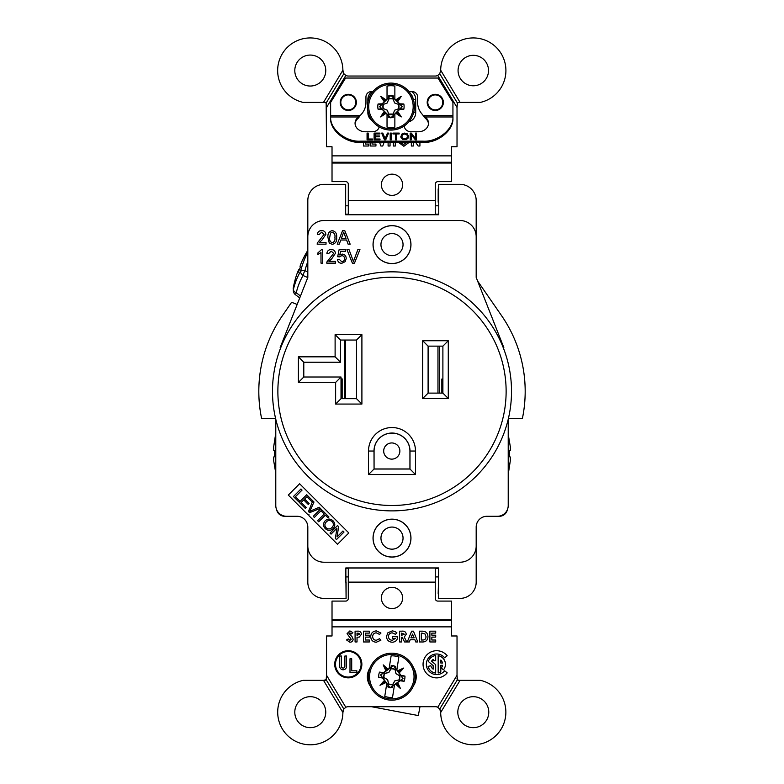 <?xml version="1.0" encoding="UTF-8"?>
<svg xmlns="http://www.w3.org/2000/svg" width="784" height="784" viewBox="0 0 784 784"><rect width="100%" height="100%" fill="white"/><g stroke="black" fill="none" stroke-linecap="round" stroke-linejoin="round"><path stroke-width="1.18" d="M508.404 418.509L522.389 418.509A133.182 133.182 0 0 0 501.505 315.57L477.623 281.054M297.165 304.457L291.628 302.271L282.22 315.962A133.182 133.182 0 0 0 261.611 418.509L265.168 418.509M439.579 346.136L439.579 393.107M276.634 509.698A8.173 8.173 0 0 0 284.661 516.284L297.009 516.284A10.79 10.79 0 0 1 307.798 527.064L307.798 580.562A16.18 16.18 0 0 0 307.818 581.483M476.182 581.483A16.18 16.18 0 0 0 476.202 580.562L476.202 527.064A10.79 10.79 0 0 1 486.991 516.284L499.339 516.284A8.173 8.173 0 0 0 507.366 509.698M438.55 594.801A3.479 3.479 0 0 1 438.187 593.263L438.55 580.562M344.421 398.674L344.421 340.04M261.611 418.509L275.596 418.509M438.766 202.164L438.187 202.164L438.187 189.463A3.479 3.479 0 0 1 438.766 187.552M476.202 277.467L476.202 202.164A16.18 16.18 0 0 0 476.182 201.253M402.613 597.967A10.613 10.613 0 0 1 392 608.58A10.613 10.613 0 0 1 381.387 597.967A10.613 10.613 0 0 1 392 587.353A10.613 10.613 0 0 1 402.613 597.967M436.639 650.72A13.583 13.583 0 0 0 423.056 664.303A13.583 13.583 0 0 0 447.194 672.848L444.646 670.781A10.3 10.3 0 0 1 426.339 664.303A10.3 10.3 0 0 1 444.646 657.815L447.194 655.747A13.583 13.583 0 0 0 436.639 650.72M348.292 650.71A13.573 13.573 0 0 0 334.719 664.273A13.573 13.573 0 0 0 348.292 677.846A13.573 13.573 0 0 0 361.865 664.273A13.573 13.573 0 0 0 348.292 650.71M348.292 677.062A12.789 12.789 0 0 0 361.081 664.273A12.789 12.789 0 0 0 348.292 651.484A12.789 12.789 0 0 0 335.503 664.273A12.789 12.789 0 0 0 348.292 677.062M339.707 666.341L339.707 656.022L341.412 656.022L341.412 666.341L341.412 656.022L339.707 656.022L339.707 666.341A3.44 3.44 0 0 0 343.147 669.781A3.44 3.44 0 0 0 346.587 666.341L346.587 656.022L346.587 666.341M310.278 727.66A15.484 15.484 0 0 1 294.794 712.176A15.484 15.484 0 0 1 310.278 696.692A15.484 15.484 0 0 1 325.762 712.176A15.484 15.484 0 0 1 310.278 727.66M323.498 680.345L303.173 680.345A32.624 32.624 0 0 0 310.278 744.8A32.624 32.624 0 0 0 342.892 712.519L343.843 709.04L326.154 679.699L323.498 680.345L342.892 712.519M440.677 712.519L460.071 680.345L480.396 680.345A32.624 32.624 0 0 1 473.291 744.8A32.624 32.624 0 0 1 440.677 712.519L440.677 712.107A5.39 5.39 0 0 0 439.726 709.04L457.415 679.699L457.023 675.289L437.737 707.286L439.726 709.04L440.677 712.107A32.624 32.624 0 0 0 440.677 712.382M473.291 727.66A15.484 15.484 0 0 1 457.807 712.176A15.484 15.484 0 0 1 473.291 696.692A15.484 15.484 0 0 1 488.775 712.176A15.484 15.484 0 0 1 473.291 727.66M402.613 184.769A10.613 10.613 0 0 1 392 195.383A10.613 10.613 0 0 1 381.387 184.769A10.613 10.613 0 0 1 392 174.156A10.613 10.613 0 0 1 402.613 184.769M310.278 86.034A15.484 15.484 0 0 1 294.794 70.55A15.484 15.484 0 0 1 310.278 55.066A15.484 15.484 0 0 1 325.762 70.55A15.484 15.484 0 0 1 310.278 86.034M473.291 85.779A15.219 15.219 0 0 1 458.072 70.55A15.219 15.219 0 0 1 473.291 55.331A15.219 15.219 0 0 1 488.51 70.55A15.219 15.219 0 0 1 473.291 85.779M348.292 109.868A7.477 7.477 0 0 0 355.769 102.39A7.477 7.477 0 0 0 348.292 94.913A7.477 7.477 0 0 0 340.805 102.39A7.477 7.477 0 0 0 348.292 109.868M435.277 109.868A7.477 7.477 0 0 0 442.764 102.39A7.477 7.477 0 0 0 435.277 94.913A7.477 7.477 0 0 0 427.799 102.39A7.477 7.477 0 0 0 435.277 109.868M440.677 70.344A32.624 32.624 0 0 0 440.677 70.629L439.726 73.696L437.737 75.44L457.023 107.447L457.023 146.755L451.545 146.755L451.545 162.778L332.024 162.778L332.024 181.633L345.685 181.633A2.607 2.607 0 0 1 348.292 184.25L348.292 214.218L345.666 214.218M380.887 146.01L382.749 146.01L384.082 142.335L382.749 146.01L380.887 146.01L379.554 142.335M363.492 146.01L363.492 142.335L363.492 146.01L368.47 146.01L363.492 146.01M368.47 144.07L368.47 146.01L368.47 144.07L365.432 144.07L365.432 142.335M370.136 146.01L370.136 142.335L370.136 146.01L375.938 146.01L370.136 146.01M375.938 144.07L375.938 146.01L375.938 144.07L372.067 144.07L372.067 142.335M437.737 75.44A5.39 5.39 0 0 1 435.277 76.038L348.292 76.038A5.39 5.39 0 0 1 345.832 75.44L343.843 73.696L326.154 103.037L326.546 146.755L332.024 146.755L332.024 162.259L451.545 162.259M439.726 73.696L457.415 103.037L458.767 102.39L480.396 102.39A32.624 32.624 0 0 0 505.582 65.905A32.624 32.624 0 0 0 471.135 38.004A32.624 32.624 0 0 0 440.677 70.217L440.677 70.629M460.071 102.39L440.677 70.217M457.023 107.447L457.415 103.037A1.744 1.744 0 0 1 458.767 102.39M342.892 70.344A32.624 32.624 0 0 1 342.892 70.629A5.39 5.39 0 0 0 343.843 73.696L342.892 70.217A32.624 32.624 0 0 0 312.434 38.004A32.624 32.624 0 0 0 277.987 65.905A32.624 32.624 0 0 0 303.173 102.39L324.801 102.39L326.154 103.037M342.892 70.217L323.498 102.39M326.546 107.447L345.832 75.44M326.546 104.135A1.744 1.744 0 0 0 324.801 102.39M413.05 98.666A6.958 6.958 0 0 0 411.13 94.59M372.086 120.589A9.565 9.565 0 0 1 367.863 112.651L367.863 110.936M367.863 102.253L367.863 99.431A9.565 9.565 0 0 1 371.93 91.601M411.639 91.601A9.565 9.565 0 0 1 415.706 99.431L415.706 112.651A9.565 9.565 0 0 1 408.807 121.843M409.17 142.335L403.838 146.285L398.448 142.335L403.838 146.285L409.17 142.335M388.109 146.01L388.109 142.335L388.109 146.01L390.05 146.01L388.109 146.01M390.05 142.335L390.05 146.01L390.05 142.335M381.622 142.335L381.818 142.884L382.014 142.335M395.303 142.335L395.303 146.01L393.362 146.01L393.362 142.335M411.345 146.01L411.345 142.335L411.345 146.01L413.276 146.01L411.345 146.01M418.156 146.01L419.92 146.01L419.92 142.335L419.92 146.01L418.156 146.01L415.628 142.335M413.276 142.335L413.276 146.01M332.024 162.778L332.024 162.259M438.766 214.218L435.277 214.218L435.277 184.25A2.607 2.607 0 0 1 437.884 181.633L451.545 181.633L451.545 162.778M345.666 205.81L348.292 205.81M438.766 205.81L435.277 205.81M437.972 214.689L438.766 214.689M399.869 451.045A8.095 8.095 0 0 0 391.784 442.95A8.095 8.095 0 0 0 383.69 451.045A8.095 8.095 0 0 0 391.784 459.13A8.095 8.095 0 0 0 399.869 451.045M345.597 340.04L345.597 398.674M437.972 393.107L437.972 346.136M342.892 712.382A32.624 32.624 0 0 0 342.892 712.107A5.39 5.39 0 0 1 343.843 709.04L345.832 707.286L326.546 675.289L326.546 635.981L332.024 635.981L332.024 619.958L451.545 619.958L451.545 601.093L437.884 601.093A2.607 2.607 0 0 1 435.277 598.486L435.277 568.508L438.55 568.508M435.277 576.916L438.55 576.916M345.862 568.508L348.292 568.508L348.292 598.486A2.607 2.607 0 0 1 345.685 601.093L332.024 601.093L332.024 619.958M431.837 640.018L435.708 640.018L435.708 641.959L429.897 641.959L429.897 631.169L435.708 631.169L435.708 633.109L431.837 633.109L431.837 635.187L435.708 635.187L435.708 637.118L431.837 637.118L431.837 640.018M409.356 641.959L407.288 641.959L411.649 631.169L413.442 631.169L417.803 641.959L415.736 641.959L414.893 639.744L410.199 639.744L409.356 641.959L407.288 641.959M392.265 630.895L394.891 631.404L396.92 632.884L395.45 634.295L392.206 632.835C389.913 633.002 388.648 634.227 388.413 636.51C388.658 638.862 389.971 640.126 392.353 640.303L395.381 638.362L392.284 638.362L392.284 636.432L397.674 636.892C397.38 640.195 395.597 641.969 392.314 642.233C388.746 641.988 386.796 640.077 386.473 636.51L387.894 632.786L392.265 630.895L387.894 632.786L386.473 636.51C386.796 640.077 388.746 641.988 392.314 642.233M349.899 630.895L352.869 632.61L351.428 633.942L349.87 632.835L348.998 633.541L352.036 636.696L353.153 639.166C352.967 641.116 351.889 642.145 349.909 642.233L346.508 639.94L348.214 638.921L349.978 640.303L351.212 639.274L347.067 633.629L349.899 630.895L352.869 632.61L351.428 633.942M451.545 619.958L451.545 635.981L457.023 635.981L457.023 675.289M326.546 675.289L326.154 679.699A1.744 1.744 0 0 1 324.801 680.345M457.023 678.601A1.744 1.744 0 0 0 458.767 680.345L457.415 679.699M460.071 680.345L458.767 680.345M345.832 707.286A5.39 5.39 0 0 1 348.292 706.698L435.277 706.698A5.39 5.39 0 0 1 437.737 707.286M413.433 685.863A16.18 16.18 0 0 0 413.619 667.968M370.097 667.743A16.18 16.18 0 0 0 370.293 686.088M357.249 631.169C359.719 630.914 361.11 631.933 361.444 634.236L359.219 637.098L357.024 637.255L357.024 641.959L355.083 641.959L355.083 631.169L357.249 631.169M379.525 638.735L380.906 640.175L376.31 642.233C372.802 641.969 370.94 640.067 370.714 636.549C370.989 633.09 372.87 631.208 376.34 630.895L380.946 633.041L379.525 634.403L376.271 632.835C374.027 633.051 372.821 634.285 372.645 636.549C372.792 638.852 374.007 640.107 376.3 640.303L379.525 638.735M421.87 641.959L419.391 641.959L419.391 631.169L421.831 631.169C425.663 631.071 427.711 632.913 427.966 636.716C427.672 640.44 425.634 642.184 421.87 641.959L419.391 641.959L419.391 631.169L421.831 631.169C425.663 631.071 427.711 632.913 427.966 636.716M344.882 656.022L346.587 656.022L344.882 656.022L344.882 666.341A1.735 1.735 0 0 1 343.147 668.076A1.735 1.735 0 0 1 341.412 666.341M351.702 658.776L351.702 670.82L356.867 670.82L356.867 672.525L349.997 672.525L349.997 658.776L351.702 658.776L349.997 658.776L349.997 672.525L356.867 672.525L356.867 670.82M433.16 660.745L435.679 660.745L435.679 655.551A8.8 8.8 0 0 0 428.309 661.461L433.16 665.606L433.16 669.154A5.968 5.968 0 0 1 430.837 665.724L428.093 666.4A8.8 8.8 0 0 0 435.679 673.044L435.679 664.636L431.563 661.167A5.968 5.968 0 0 1 433.16 659.452L433.16 660.745L435.679 660.745L435.679 655.551M441.284 668.056L443.479 669.84A8.8 8.8 0 0 0 438.178 655.64L438.178 672.966A8.8 8.8 0 0 0 440.824 672.045L440.824 665.293L442.529 665.293A5.968 5.968 0 0 1 441.284 668.056L443.479 669.84A8.8 8.8 0 0 0 438.178 655.64L438.178 672.966A8.8 8.8 0 0 0 440.824 672.045M430.837 665.724L428.093 666.4A8.8 8.8 0 0 0 435.679 673.044L435.679 664.636M401.555 641.959L399.615 641.959L399.615 631.169L401.869 631.169C404.397 630.875 405.857 631.894 406.249 634.236L404.25 637.039L406.739 641.959L404.583 641.959L402.212 637.255L401.555 637.255L401.555 641.959L399.615 641.959L399.615 631.169L401.869 631.169C404.397 630.875 405.857 631.894 406.249 634.236M380.946 633.041L379.525 634.403M380.906 640.175L376.31 642.233C372.802 641.969 370.94 640.067 370.714 636.549C370.989 633.09 372.87 631.208 376.34 630.895M357.024 641.959L355.083 641.959L355.083 631.169M361.444 634.236L359.219 637.098M352.036 636.696L353.153 639.166C352.967 641.116 351.889 642.145 349.909 642.233L346.508 639.94L348.214 638.921M349.782 637.421L347.067 633.629M369.333 640.018L369.333 641.959L363.521 641.959L363.521 631.169L369.333 631.169L369.333 633.109L365.462 633.109L365.462 635.187L369.333 635.187L369.333 637.118L365.462 637.118L365.462 640.018L369.333 640.018L369.333 641.959L363.521 641.959L363.521 631.169L369.333 631.169L369.333 633.109M394.891 631.404L396.92 632.884L395.45 634.295M392.284 638.362L392.284 636.432L397.674 636.892M411.649 631.169L413.442 631.169L417.803 641.959L415.736 641.959M435.708 631.169L435.708 633.109M435.708 635.187L435.708 637.118M438.55 568.037L345.862 568.037M345.862 576.916L348.292 576.916M357.024 633.109L357.024 635.324L359.513 634.236L359.003 633.325L357.024 633.109M369.333 635.187L369.333 637.118M401.555 633.109L401.555 635.324L404.319 634.207L401.555 633.109M414.158 637.813L412.541 634.07L410.934 637.813L414.158 637.813M422.066 633.109L421.322 633.109L421.322 640.018L422.341 640.018C424.693 640.126 425.918 639.009 426.026 636.686L425.006 633.972L422.066 633.109M395.303 146.01L393.362 146.01M400.506 142.335L401.467 143.521L403.838 144.344L407.092 142.335M442.48 663.039A5.968 5.968 0 0 0 440.824 660.04L440.824 663.039L442.48 663.039M406.739 641.959L404.583 641.959M307.818 250.674A109.113 108.447 21.5 0 0 301.791 261.689A109.074 85.142 23.9 0 0 300.037 266.305A109.094 13.632 25.7 0 0 300.321 267.217L298.351 272.215A109.094 10.408 -162.7 0 1 297.979 271.538L298.547 271.715M295.392 294.627A5.39 5.302 -18.6 0 1 293.588 292.128L293.196 288.316A109.113 108.447 21.5 0 1 296.47 275.194A109.074 68.11 -160.4 0 1 297.979 271.538M299.723 297.969L295.431 294.696A5.39 5.39 0 0 1 293.588 292.128A5.39 5.302 -18.6 0 1 293.402 289.492A98.176 10.476 -143.4 0 1 293.196 288.316M307.818 252.311A98.176 86.867 -12.2 0 0 300.546 271.352A98.176 76.391 -134.2 0 0 293.402 289.492A5.39 3.038 13.2 0 0 296.264 292.765L295.431 294.696M307.818 271.94L304.956 270.705A5.39 1.588 113.5 0 0 303.065 275.517A5.39 3.312 -149.8 0 1 300.546 271.352A5.39 2.303 -166.1 0 1 304.956 270.705A93.335 82.575 -12.2 0 1 307.818 261.572M307.818 250.351A109.113 108.447 -158.5 0 0 302.144 260.788L302.212 260.817M299.263 269.902L298.694 269.725A109.094 13.632 -162.7 0 1 299.517 269.245M297.146 273.44A109.074 85.142 -160.9 0 1 298.694 269.725M302.144 260.788A109.074 68.11 -156.6 0 0 301.448 262.532M388.844 114.043L393.039 114.043M379.113 126.881A6.782 5.625 180 0 1 372.39 131.781L365.334 131.781A10.261 8.506 180 0 1 355.064 123.264A10.261 8.506 180 0 1 357.739 117.541L358.366 116.973L357.739 118.707A10.261 8.506 -0 0 0 355.093 123.852M404.397 125.842L404.397 126.155A6.782 5.625 180 0 0 411.188 131.781L418.244 131.781A10.261 8.506 180 0 0 428.505 123.264A10.261 8.506 180 0 0 425.83 117.541L423.34 115.513L452.936 115.513L452.936 102.39L437.972 78.037L345.597 78.037L330.632 102.39L330.632 115.513L360.228 115.513L361.346 114.278A17.66 17.66 -0 0 0 365.952 102.39L365.952 97A5.39 5.39 0 0 1 371.342 91.601L372.861 91.601M330.632 116.297L330.642 116.973C329.741 129.076 345.979 142.218 360.552 141.169L423.017 141.169C437.59 142.208 453.828 129.076 452.927 116.973L452.927 118.139C453.828 130.242 437.59 143.384 423.017 142.335L360.552 142.335C345.979 143.384 329.741 130.252 330.642 118.139L330.642 116.973L358.366 116.973L360.228 115.513L358.366 118.139M428.476 123.852A10.261 8.506 -0 0 0 425.83 118.707L425.83 117.541M425.83 118.139L425.202 118.139L425.83 118.707M415.491 133.29L416.51 133.29L416.51 139.856L415.383 139.856L411.208 134.613L411.208 139.856L410.189 139.856L410.189 133.29L411.306 133.29L415.491 138.523L415.491 133.094L416.51 133.094L416.51 139.856M411.208 134.809L411.208 139.856M410.189 139.856L410.189 133.094L411.306 133.094L415.491 138.523M392.96 133.937L392.96 133.29L399.174 133.29L399.174 133.937L396.626 133.937L396.626 139.856L395.508 139.856L395.508 133.937L392.96 133.937L392.96 133.094L399.174 133.094L399.174 133.937M396.626 134.133L396.626 139.856M395.508 139.856L395.508 133.937M374.095 133.29L379.907 133.29L379.907 133.937L375.222 133.937L375.222 136.161L379.505 136.161L379.505 136.808L375.222 136.808L375.222 139.199L380.015 139.199L380.015 139.856L374.095 139.856L374.095 133.29M402.849 138.503L401.927 136.73L402.545 134.701L404.377 134.025L406.818 134.701L407.435 136.22L406.818 138.249L404.985 138.925L402.849 138.503M407.435 136.73L406.818 138.445L404.985 139.121L402.849 138.699L402.035 137.318M402.035 137.514L401.927 136.73M401.624 134.554L403.76 133.368L406.818 133.711L408.454 135.818L408.15 138.082L406.308 139.601L402.643 139.434L400.908 137.318L401.624 134.554M400.81 136.73L402.035 133.937L404.377 133.094L407.327 133.848L408.552 136.73M372.469 139.856L367.069 139.856L367.069 133.094L368.186 133.094L368.186 139.003L372.469 139.003L372.469 139.856L372.469 139.199L368.186 139.003M374.095 139.856L374.095 133.094L379.907 133.094L379.907 133.937M375.222 135.965L379.505 135.965L379.505 136.808M375.222 139.003L380.015 139.003L380.015 139.856M390.207 133.094L391.324 133.094L391.324 139.856L390.207 139.856L390.207 133.094M385.718 139.856L384.493 139.856L381.641 133.094L382.768 133.094L385.111 138.582L387.453 133.094L388.57 133.094L385.718 139.856M409.023 91.601L412.227 91.601A5.39 5.39 0 0 1 417.617 97L417.617 102.39A17.66 17.66 180 0 0 422.223 114.278L425.202 118.139L425.202 116.973L452.927 116.973L452.936 115.513M330.632 115.513L330.632 102.39M435.277 110.485A8.095 8.095 0 0 1 427.192 102.39A8.095 8.095 0 0 1 435.277 94.305A8.095 8.095 0 0 1 443.372 102.39A8.095 8.095 0 0 1 435.277 110.485M348.292 110.485A8.095 8.095 0 0 1 340.207 102.39A8.095 8.095 0 0 1 348.292 94.305A8.095 8.095 0 0 1 356.387 102.39A8.095 8.095 0 0 1 348.292 110.485M367.069 139.856L367.069 133.29L368.186 133.29M390.207 139.856L390.207 133.29L391.324 133.29L391.324 139.856M381.72 133.29L382.768 133.29L385.111 138.778L387.453 133.29L388.492 133.29M388.727 685.971A9.79 9.79 0 0 1 388.188 685.775M371.44 706.698L418.323 715.567L419.999 706.698M382.69 678.062A34.79 2.509 9.8 0 1 378.682 677.268A13.142 13.142 0 0 1 379.495 672.113A34.79 2.509 -171.9 0 1 383.552 672.594L380.563 674.926L382.69 678.062A34.026 0.892 53.9 0 0 384.444 680.473L385.953 682.541A34.026 0.892 53.9 0 0 386.757 683.648L390.05 687.901L394.499 684.853A34.026 0.892 -36.1 0 0 395.597 684.06L397.664 682.55A34.026 0.892 -36.1 0 0 400.075 680.786A34.79 2.509 8.1 0 0 404.132 681.257A13.142 13.142 0 0 0 404.946 676.102L401.143 676.014L400.938 675.318A34.026 0.892 -126.1 0 0 399.183 672.907L397.674 670.83A34.457 7.223 -29 0 1 403.623 668.076L398.301 671.957M413.776 680.13A22.226 22.226 0 0 1 389.511 698.799A22.226 22.226 0 0 1 369.852 673.24A22.226 22.226 0 0 1 394.117 654.581A22.226 22.226 0 0 1 413.776 680.13M397.664 682.55A34.457 7.223 61 0 1 400.418 688.499A34.457 7.223 -133.2 0 1 395.597 684.06M394.499 684.853L392.5 697.554A20.874 20.874 0 0 1 384.768 696.339L386.757 683.648M385.953 682.541A34.457 7.223 151 0 1 380.005 685.294A34.457 7.223 -43.2 0 1 384.444 680.473M380.563 674.926L390.079 687.754L403.054 678.454L401.143 676.014M392.715 684.461A7.83 7.83 0 0 1 392.696 684.471L394.832 680.835L398.948 679.904A7.83 7.83 0 0 0 398.948 679.904A7.83 7.83 0 0 0 399.595 675.808L399.85 675.818A8.075 8.075 0 0 1 399.193 679.983L394.852 680.855L392.686 684.716A8.075 8.075 0 0 1 388.521 684.069L387.649 679.718L383.778 677.562A8.075 8.075 0 0 1 384.434 673.397L388.795 672.545L390.932 668.909A7.83 7.83 0 0 0 390.912 668.909A7.83 7.83 0 0 1 395.028 669.556A7.83 7.83 0 0 1 395.058 669.565M395.45 653.484A23.491 23.491 0 0 1 415.02 680.326A23.491 23.491 0 0 1 388.178 699.887A23.491 23.491 0 0 1 368.607 673.044A23.491 23.491 0 0 1 395.45 653.484M388.57 683.815A7.83 7.83 0 0 0 388.599 683.824L387.668 679.708L384.033 677.572A7.83 7.83 0 0 0 384.033 677.592A7.83 7.83 0 0 1 384.679 673.466A7.83 7.83 0 0 0 384.679 673.466L388.776 672.525L390.942 668.654A8.075 8.075 0 0 1 395.107 669.311L395.979 673.652L399.595 675.808A7.83 7.83 0 0 0 399.585 675.779M400.418 688.499L396.537 683.178M389.717 687.441A10.956 10.956 0 0 1 387.855 686.911L388.305 685.363M387.855 686.911L388.1 685.216M380.005 685.294L385.326 681.414M378.682 677.268L382.484 677.366M403.623 668.076A34.457 7.223 136.8 0 1 399.183 672.907M383.209 664.881A34.457 7.223 -119 0 0 385.963 670.83L388.031 669.32A34.457 7.223 46.8 0 0 383.209 664.881L387.09 670.202M391.138 667.351L391.177 665.753L391.138 667.351L393.548 665.616L380.74 674.955M391.177 665.753A10.956 10.956 0 0 1 393.117 665.812M388.031 669.32A34.026 0.892 143.9 0 1 389.129 668.517L390.883 667.429M385.963 670.83A34.026 0.892 143.9 0 0 383.552 672.594M389.129 668.517L391.128 655.826A20.874 20.874 0 0 1 398.86 657.031L396.831 669.948L395.312 668.007L395.773 666.469L395.528 668.164M395.312 668.007L393.568 665.469M393.911 665.93A10.956 10.956 0 0 1 395.773 666.469M402.878 678.425L393.548 665.616M397.674 670.83A34.026 0.892 -126.1 0 0 396.871 669.732M392.696 684.471A7.83 7.83 0 0 1 388.599 683.824M399.85 675.818L395.979 673.652L395.028 669.556M392.745 685.941L392.451 687.627A10.956 10.956 0 0 1 390.51 687.568M392.451 687.627L392.49 686.02M400.075 680.786L403.054 678.454M400.487 680.189L404.132 681.257M404.946 676.102A34.79 2.509 -170.2 0 0 400.938 675.318M383.131 673.182L379.495 672.113M382.151 109.358A34.79 2.509 0.9 0 1 378.064 109.201A13.142 13.142 0 0 1 378.064 103.988A34.79 2.509 179.1 0 1 382.151 103.831L379.564 106.595L382.151 109.358A34.026 0.892 45 0 0 384.248 111.475L386.061 113.288A34.026 0.892 45 0 0 387.031 114.248L390.54 117.541A10.956 10.956 0 0 1 388.619 117.296L388.825 115.709M413.178 106.595A22.226 22.226 0 0 1 392.098 128.792A22.226 22.226 0 0 1 368.715 106.595A22.226 22.226 0 0 1 389.795 84.388A22.226 22.226 0 0 1 413.178 106.595M400.056 104.478L403.829 103.988A13.142 13.142 0 0 1 403.829 109.201A34.79 2.509 -0.9 0 1 399.742 109.358L402.329 106.595L399.742 103.831A34.026 0.892 -135 0 0 397.635 101.714L395.822 99.901A34.457 7.223 -37.9 0 1 401.281 96.256L396.616 100.92M397.635 111.475A34.457 7.223 52.1 0 1 401.281 116.924L396.616 112.269L397.635 111.475A34.026 0.892 -45 0 0 399.742 109.358M401.281 116.924A34.457 7.223 -142.1 0 1 395.822 113.288L396.616 112.269M393.294 115.591L393.264 117.296L393.058 115.709L394.862 114.248A34.026 0.892 -45 0 0 395.822 113.288M394.862 114.248L394.862 127.096A20.874 20.874 0 0 1 387.031 127.096L387.031 114.248M386.061 113.288A34.457 7.223 142.1 0 1 380.612 116.924A34.457 7.223 -52.1 0 1 384.248 111.475M383.65 108.682L383.141 108.702A8.075 8.075 0 0 1 383.141 104.488L387.306 102.949L388.835 98.794A8.075 8.075 0 0 1 393.049 98.794L394.587 102.949L398.742 104.488A8.075 8.075 0 0 1 398.742 108.702L394.587 110.23L393.049 114.395A8.075 8.075 0 0 1 388.835 114.395L387.306 110.23L383.65 108.682M390.942 117.796L402.153 106.595L390.942 95.383L379.74 106.595L390.942 117.943L393.058 115.709M390.942 83.104A23.491 23.491 0 0 1 414.432 106.595A23.491 23.491 0 0 1 390.942 130.075A23.491 23.491 0 0 1 367.461 106.595A23.491 23.491 0 0 1 390.942 83.104M398.488 108.692A7.83 7.83 0 0 0 398.488 104.488M393.049 99.049A7.83 7.83 0 0 0 388.844 99.049M383.405 104.488A7.83 7.83 0 0 0 383.405 108.692M380.612 116.924L385.267 112.269M378.064 109.201L381.828 108.711M401.281 96.256A34.457 7.223 127.9 0 1 397.635 101.714M380.612 96.256A34.457 7.223 -127.9 0 0 384.248 101.714L386.061 99.901A34.457 7.223 37.9 0 0 380.612 96.256L385.267 100.92M388.619 95.883A10.956 10.956 0 0 1 390.54 95.638L388.59 97.588L388.619 95.883L388.825 97.481M386.061 99.901A34.026 0.892 135 0 1 387.031 98.941L388.59 97.588M384.248 101.714A34.026 0.892 135 0 0 382.151 103.831M387.031 98.941L387.031 86.083A20.874 20.874 0 0 1 394.862 86.083L394.862 99.156L393.058 97.481L393.264 95.883L393.294 97.588M393.058 97.481L390.942 95.236M391.343 95.638A10.956 10.956 0 0 1 393.264 95.883M395.822 99.901A34.026 0.892 -135 0 0 394.862 98.941M393.264 117.296A10.956 10.956 0 0 1 391.343 117.541M388.619 117.296L388.59 115.591M400.056 108.711L403.829 109.201M403.829 103.988A34.79 2.509 -179.1 0 0 399.742 103.831M381.828 104.478L378.064 103.988M441.843 393.107L441.843 379.025L442.891 379.025M508.218 473.193L510.306 460.816L510.257 456.954L509.335 456.729L509.335 450.741L510.257 450.516L510.306 446.655L508.218 434.277M510.306 460.816L508.767 470.861M341.02 378.888L342.157 378.888L342.157 398.674M275.782 434.277L273.694 446.655L273.743 450.516L274.665 450.741L274.665 456.729L273.743 456.954L273.694 460.816L275.782 473.193M273.694 446.655L275.233 436.61M392 510.884A119.521 119.521 0 0 1 272.479 391.363A119.521 119.521 0 0 1 392 271.842A119.521 119.521 0 0 1 511.521 391.363A119.521 119.521 0 0 1 392 510.884M392 263.581A18.963 18.963 0 0 0 410.963 244.618A18.963 18.963 0 0 0 392 225.655A18.963 18.963 0 0 0 373.037 244.618A18.963 18.963 0 0 0 392 263.581M392 263.512A18.894 18.894 0 0 0 410.894 244.618A18.894 18.894 0 0 0 392 225.723A18.894 18.894 0 0 0 373.106 244.618A18.894 18.894 0 0 0 392 263.512M392 255.662A11.045 11.045 0 0 0 403.045 244.618A11.045 11.045 0 0 0 392 233.573A11.045 11.045 0 0 0 380.955 244.618A11.045 11.045 0 0 0 392 255.662M392 277.242A114.131 114.131 0 0 0 277.869 391.363A114.131 114.131 0 0 0 392 505.494A114.131 114.131 0 0 0 506.131 391.363A114.131 114.131 0 0 0 392 277.242M415.491 474.536L368.509 474.536L368.509 451.045A23.491 23.491 0 0 1 392 427.545A23.491 23.491 0 0 1 415.491 451.045L415.491 474.536L409.934 468.969L409.934 451.045A17.934 17.934 0 0 0 392 433.111A17.934 17.934 0 0 0 374.066 451.045L374.066 468.969L409.934 468.969M368.509 474.536L373.997 469.048L410.003 469.048L410.003 451.045A18.003 18.003 0 0 0 392 433.033A18.003 18.003 0 0 0 373.997 451.045L374.066 468.969M392 557.081A18.963 18.963 0 0 0 410.963 538.118A18.963 18.963 0 0 0 392 519.155A18.963 18.963 0 0 0 373.037 538.118A18.963 18.963 0 0 0 392 557.081M392 557.012A18.894 18.894 0 0 0 410.894 538.118A18.894 18.894 0 0 0 392 519.224A18.894 18.894 0 0 0 373.106 538.118A18.894 18.894 0 0 0 392 557.012M392 527.064A11.045 11.045 0 0 1 403.045 538.118A11.045 11.045 0 0 1 392 549.163A11.045 11.045 0 0 1 380.955 538.118A11.045 11.045 0 0 1 392 527.064M348.821 532.963L299.615 483.757L288.296 495.076L307.759 514.539L308.925 514.539L308.925 515.705L337.502 544.282L348.821 532.963M293.432 496.517L300.958 489L302.046 490.088L295.411 496.723L299.459 500.77L298.567 501.652L293.432 496.517M299.184 502.27L306.711 494.743L312.649 500.692L311.758 501.574L306.907 496.723L304.604 499.026L309.151 503.573L308.269 504.455L303.722 499.908L301.154 502.466L306.201 507.513L305.319 508.404L299.184 502.27M313.982 502.015L309.847 511.286L319.206 507.248L320.323 508.355L309.582 512.667L308.465 511.55L312.796 500.839L313.982 502.015M313.247 516.333L320.774 508.816L321.861 509.904L314.335 517.43L313.247 516.333M324.243 514.059L321.538 511.354L322.43 510.472L328.937 516.979L328.055 517.871L325.331 515.147L318.696 521.781L317.608 520.694L324.243 514.059M326.105 527.74C328.094 529.416 330.044 529.347 331.955 527.524C333.768 525.623 333.847 523.673 332.2 521.683C330.133 519.959 328.143 520.066 326.232 522.017C324.507 523.898 324.458 525.809 326.105 527.74M325.262 528.602C323.008 526.054 322.959 523.487 325.125 520.88C327.751 518.498 330.387 518.479 333.053 520.821C335.346 523.438 335.356 526.044 333.063 528.651C330.456 530.915 327.859 530.895 325.262 528.602M337.051 536.903L342.951 530.993L344 532.032L336.473 539.559L335.356 538.441L336.953 528.22L331.044 534.129L330.005 533.091L337.522 525.564L338.639 526.681L337.051 536.903M310.65 509.62L309.847 511.286L311.522 510.492M428.103 346.136L422.703 340.736L448.281 340.736L442.891 346.136L428.103 346.136L428.103 393.107L422.703 398.497L422.703 340.736M448.281 340.736L448.281 398.497L442.891 393.107L442.891 346.136M428.103 393.107L442.891 393.107M448.281 398.497L422.703 398.497M340.501 362.228L303.79 362.228L303.79 377.016L341.02 377.016L341.02 398.674L356.504 398.674L356.504 340.04L340.501 340.04L340.501 362.228L335.111 356.828L335.111 334.65L361.904 334.65L361.904 404.064L335.63 404.064L335.63 382.406L341.02 377.016M340.501 340.04L335.111 334.65M356.504 340.04L361.904 334.65M356.504 398.674L361.904 404.064M341.02 398.674L335.63 404.064M335.63 382.406L298.4 382.406L303.79 377.016M298.4 382.406L298.4 356.828L303.79 362.228M298.4 356.828L335.111 356.828M345.862 582.394L345.862 567.949L438.55 567.949L438.55 598.398L460.002 598.398A16.18 16.18 0 0 0 476.182 582.218L476.182 527.064A10.79 10.79 0 0 1 486.962 516.284L497.428 516.284A10.79 10.79 0 0 0 508.218 505.494L508.218 419.283M438.55 567.949L345.813 567.949L346.087 598.398L346.087 582.394M345.813 598.398L323.998 598.398A16.18 16.18 0 0 1 307.818 582.218L307.818 546.036A16.18 16.18 0 0 0 323.998 562.216L460.002 562.216A16.18 16.18 0 0 0 476.182 546.036M307.818 546.036L307.818 527.064A10.79 10.79 0 0 0 297.038 516.284L286.572 516.284A10.79 10.79 0 0 1 275.782 505.494L275.782 419.283M344.686 234.867L343.686 232.172L341.373 238.434L346.009 238.434L344.686 234.867M339.256 244.177L337.218 244.177L342.608 230.604L344.764 230.604L350.154 244.177L348.125 244.177L346.577 240.002L340.795 240.002L339.256 244.177M332.289 242.785C334.464 241.903 335.327 240.139 334.905 237.474C335.327 234.808 334.454 233.034 332.279 232.172L330.466 233.103L329.682 237.474C329.251 240.139 330.123 241.903 332.289 242.785M329.26 243.04L327.947 237.483C327.526 233.71 328.976 231.417 332.289 230.604C335.611 231.417 337.061 233.71 336.64 237.483C337.061 241.256 335.611 243.54 332.289 244.353L329.26 243.04M326.026 242.432L326.026 244.177L317.157 244.177L317.344 242.971L324.115 234.367L321.646 232.172L319.068 234.602L317.334 234.436C317.677 231.917 319.127 230.643 321.685 230.604C324.184 230.663 325.576 231.907 325.86 234.347L322.087 239.914L319.392 242.432L326.026 242.432M322.724 263.14L320.989 263.14L320.989 252.566L317.853 254.565L317.853 252.958L321.607 249.567L322.724 249.567L322.724 263.14M335.601 261.395L335.601 263.14L326.732 263.14L326.908 261.934L333.69 253.33L331.211 251.135L328.643 253.565L326.899 253.399C327.251 250.89 328.702 249.606 331.25 249.567C333.759 249.626 335.15 250.87 335.425 253.31L331.661 258.877L328.966 261.395L335.601 261.395M337.512 259.484L339.256 259.308L341.746 261.748C343.568 261.533 344.47 260.484 344.47 258.583C344.46 256.75 343.549 255.77 341.755 255.653L339.433 256.878L337.688 256.701L339.08 249.743L345.519 249.743L345.519 251.478L340.501 251.478L339.815 254.996L342.236 254.094C344.784 254.398 346.107 255.868 346.214 258.485L345.176 261.66L341.736 263.316C339.276 263.189 337.875 261.915 337.512 259.484M352.398 263.14L346.92 249.567L348.998 249.567L353.437 261.484L357.867 249.567L359.944 249.567L354.466 263.14L352.398 263.14M503.269 347.733L503.818 347.557L476.182 277.409L476.182 236.699A16.18 16.18 0 0 0 460.002 220.52L323.998 220.52A16.18 16.18 0 0 0 307.818 236.699L307.818 277.409L280.182 347.557L280.692 347.831M476.182 236.699L476.182 200.518A16.18 16.18 0 0 0 460.002 184.338L438.766 184.338L438.766 214.777L345.666 214.777L438.766 214.777M307.818 236.699L307.818 200.518A16.18 16.18 0 0 1 323.998 184.338L345.666 184.338L345.666 214.777M307.818 277.409L307.818 200.518M476.182 200.518L476.182 277.409M288.296 495.076L307.759 514.539M451.545 155.869L332.024 155.869M368.578 99.431L367.863 99.431M415.706 99.431L413.315 99.431M415.706 112.651L413.638 112.651M451.545 163.023L332.024 163.023M435.277 200.596L348.292 200.596M451.545 620.467L332.024 620.467M332.024 626.867L451.545 626.867M332.024 619.713L451.545 619.713M348.292 582.13L435.277 582.13M307.759 277.556L303.065 275.517A93.335 72.618 -134.2 0 0 296.264 292.765L300.497 295.989M357.739 118.707L357.739 117.541M423.017 142.335L423.017 141.169M360.552 142.335L360.552 141.169M374.066 451.045L368.509 451.045M415.491 451.045L409.934 451.045"/></g></svg>
